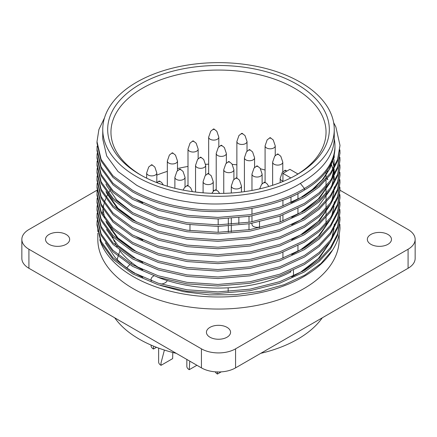 <?xml version="1.0" encoding="UTF-8"?>
<svg xmlns="http://www.w3.org/2000/svg" width="437" height="437" viewBox="0 0 437 437"><rect width="100%" height="100%" fill="white"/><g stroke="black" fill="none" stroke-linecap="round" stroke-linejoin="round"><path stroke-width="0.66" d="M257.306 165.951L260.13 168.218L262.118 174.079A5.075 2.933 180 0 1 262.118 174.101A5.075 2.933 180 0 1 260.632 176.177A5.075 2.933 180 0 1 253.455 176.177A5.075 2.933 180 0 1 251.969 174.101A5.075 2.933 180 0 1 251.969 174.079L254.017 168.13L256.781 165.951A0.492 0.284 180 0 1 257.393 166.393A0.492 0.284 180 0 1 256.781 165.951M264.243 182.682A0.492 0.284 180 0 1 264.937 182.278A0.492 0.284 180 0 1 264.243 182.682M229.097 161.597L231.921 163.859L233.91 169.725A5.075 2.933 180 0 1 233.91 169.747A5.075 2.933 180 0 1 232.424 171.817A5.075 2.933 180 0 1 225.241 171.817A5.075 2.933 180 0 1 223.755 169.747A5.075 2.933 180 0 1 223.755 169.725L225.809 163.777L228.567 161.597A0.492 0.284 180 0 1 229.179 162.04A0.492 0.284 180 0 1 228.567 161.597M249.762 149.667L252.586 151.929L254.574 157.795A5.075 2.933 180 0 1 254.574 157.817A5.075 2.933 180 0 1 253.089 159.887A5.075 2.933 180 0 1 245.905 159.887A5.075 2.933 180 0 1 244.42 157.817A5.075 2.933 180 0 1 244.42 157.795L246.473 151.847L249.232 149.667A0.492 0.284 180 0 1 249.844 150.104A0.492 0.284 180 0 1 249.232 149.667M270.427 137.737L273.251 139.998L275.239 145.86A5.075 2.933 180 0 1 275.239 145.882A5.075 2.933 180 0 1 273.753 147.957A5.075 2.933 180 0 1 266.57 147.957A5.075 2.933 180 0 1 265.084 145.882A5.075 2.933 180 0 1 265.084 145.86L267.138 139.916L269.897 137.737A0.492 0.284 180 0 1 270.508 138.174A0.492 0.284 180 0 1 269.897 137.737M214.004 129.019L216.828 131.286L218.817 137.147A5.075 2.933 180 0 1 218.817 137.169A5.075 2.933 180 0 1 217.331 139.245A5.075 2.933 180 0 1 210.148 139.245A5.075 2.933 180 0 1 208.662 137.169A5.075 2.933 180 0 1 208.662 137.147L210.716 131.204L213.475 129.019A0.492 0.284 180 0 1 214.086 129.461A0.492 0.284 180 0 1 213.475 129.019M193.34 140.954L196.164 143.216L198.152 149.077A5.075 2.933 180 0 1 198.152 149.099A5.075 2.933 180 0 1 196.666 151.175A5.075 2.933 180 0 1 189.483 151.175A5.075 2.933 180 0 1 187.997 149.099A5.075 2.933 180 0 1 187.997 149.077L190.051 143.134L192.81 140.954A0.492 0.284 180 0 1 193.422 141.391A0.492 0.284 180 0 1 192.81 140.954M242.213 133.378L245.042 135.639L247.025 141.506A5.075 2.933 180 0 1 247.025 141.528A5.075 2.933 180 0 1 245.539 143.598A5.075 2.933 180 0 1 238.362 143.598A5.075 2.933 180 0 1 236.876 141.528A5.075 2.933 180 0 1 236.876 141.506L238.924 135.557L241.688 133.378A0.492 0.284 180 0 1 242.3 133.82A0.492 0.284 180 0 1 241.688 133.378M221.548 145.308L224.378 147.569L226.361 153.436A5.075 2.933 180 0 1 226.361 153.458A5.075 2.933 180 0 1 224.875 155.528A5.075 2.933 180 0 1 217.697 155.528A5.075 2.933 180 0 1 216.211 153.458A5.075 2.933 180 0 1 216.211 153.436L218.26 147.488L221.024 145.308A0.492 0.284 180 0 1 221.635 145.75A0.492 0.284 180 0 1 221.024 145.308M180.219 169.168L183.048 171.435L185.031 177.296A5.075 2.933 180 0 1 185.031 177.318A5.075 2.933 180 0 1 183.545 179.394A5.075 2.933 180 0 1 176.368 179.394A5.075 2.933 180 0 1 174.882 177.318A5.075 2.933 180 0 1 174.882 177.296L176.93 171.348L179.694 169.168A0.492 0.284 180 0 1 180.306 169.611A0.492 0.284 180 0 1 179.694 169.168M158.942 181.541A0.492 0.284 180 0 1 159.642 181.142A0.492 0.284 180 0 1 158.942 181.541M172.675 152.884L175.499 155.146L177.488 161.013A5.075 2.933 180 0 1 177.488 161.029A5.075 2.933 180 0 1 176.002 163.105A5.075 2.933 180 0 1 168.819 163.105A5.075 2.933 180 0 1 167.333 161.029A5.075 2.933 180 0 1 167.333 161.013L169.387 155.064L172.145 152.884A0.492 0.284 180 0 1 172.757 153.321A0.492 0.284 180 0 1 172.145 152.884M152.01 164.815L154.835 167.076L156.823 172.943A5.075 2.933 180 0 1 156.823 172.965A5.075 2.933 180 0 1 155.337 175.035A5.075 2.933 180 0 1 148.154 175.035A5.075 2.933 180 0 1 146.668 172.965A5.075 2.933 180 0 1 146.668 172.943L148.722 166.994L151.481 164.815A0.492 0.284 180 0 1 152.092 165.252A0.492 0.284 180 0 1 151.481 164.815M200.883 157.238L203.713 159.5L205.696 165.366A5.075 2.933 180 0 1 205.696 165.388A5.075 2.933 180 0 1 204.21 167.458A5.075 2.933 180 0 1 197.032 167.458A5.075 2.933 180 0 1 195.547 165.388A5.075 2.933 180 0 1 195.547 165.366L197.595 159.418L200.359 157.238A0.492 0.284 180 0 1 200.971 157.681A0.492 0.284 180 0 1 200.359 157.238M236.641 177.881L239.465 180.148L241.453 186.009A5.075 2.933 180 0 1 241.453 186.031A5.075 2.933 180 0 1 239.968 188.107A5.075 2.933 180 0 1 232.79 188.107A5.075 2.933 180 0 1 231.304 186.031A5.075 2.933 180 0 1 231.304 186.009L233.353 180.066L236.117 177.881A0.492 0.284 180 0 1 236.728 178.323A0.492 0.284 180 0 1 236.117 177.881M187.156 185.9A0.492 0.284 180 0 1 187.85 185.496A0.492 0.284 180 0 1 187.156 185.9M208.433 173.527L211.257 175.789L213.245 181.655A5.075 2.933 180 0 1 213.245 181.677A5.075 2.933 180 0 1 211.759 183.748A5.075 2.933 180 0 1 204.576 183.748A5.075 2.933 180 0 1 203.09 181.677A5.075 2.933 180 0 1 203.09 181.655L205.144 175.707L207.903 173.527A0.492 0.284 180 0 1 208.515 173.97A0.492 0.284 180 0 1 207.903 173.527M215.365 190.253A0.492 0.284 180 0 1 216.064 189.855A0.492 0.284 180 0 1 215.365 190.253M282.93 181.065A5.075 2.933 180 0 1 281.663 180.53A5.075 2.933 180 0 1 280.177 178.46A5.075 2.933 180 0 1 280.177 178.438L282.231 172.489L284.99 170.31A0.492 0.284 180 0 1 285.601 170.752A0.492 0.284 180 0 1 284.99 170.31M277.97 154.021L280.794 156.282L282.783 162.149A5.075 2.933 180 0 1 282.783 162.171A5.075 2.933 180 0 1 281.297 164.241A5.075 2.933 180 0 1 274.119 164.241A5.075 2.933 180 0 1 272.633 162.171A5.075 2.933 180 0 1 272.633 162.149L274.682 156.2L277.446 154.021A0.492 0.284 180 0 1 278.058 154.463A0.492 0.284 180 0 1 277.446 154.021M186.839 359.449L186.839 366.337A8.21 4.741 -0 0 0 189.243 369.686L189.778 361.148M215.294 371.832A8.21 4.741 -0 0 0 217.457 374.045L217.391 371.821M158.631 348.092L158.631 361.978A8.21 4.741 -0 0 0 161.035 365.332L160.974 363.109L164.394 350.064M172.795 352.479L172.642 358.63L161.035 365.332M153.9 275.894A8.21 4.741 0 0 0 153.485 276.118A8.21 4.741 0 0 0 151.082 279.467A8.21 4.741 0 0 0 151.475 280.915M161.035 284.099A8.21 4.741 0 0 0 165.099 282.821A8.21 4.741 0 0 0 167.278 280.57M151.082 345.083L151.082 345.689A8.21 4.741 -0 0 0 153.485 349.043L153.425 346.82M259.512 226.934A5.075 2.933 180 0 1 251.969 224.372L251.969 223.351M214.441 190.341A5.075 2.933 180 0 1 213.245 190.357M300.345 82.211A115.75 66.828 180 0 1 334.25 129.461A115.75 66.828 180 0 1 262.795 191.204A115.75 66.828 180 0 1 136.655 176.717A115.75 66.828 180 0 1 102.75 129.461A115.75 66.828 180 0 1 174.205 67.724A115.75 66.828 180 0 1 300.345 82.211M104.53 117.782L98.888 129.571L97.003 141.654L101.144 159.51L113.008 175.854L132.591 190.335C148.629 199.119 166.781 204.964 187.052 207.87C226.246 214.294 276.337 206.013 304.409 188.473A104.301 60.219 0 0 0 334.961 145.892A104.301 60.219 0 0 0 334.25 138.873C333.764 155.496 322.468 170.343 300.345 183.42C273.606 200.146 225.88 208.056 188.544 201.954C169.228 199.201 151.934 193.64 136.655 185.277L117.995 171.501L106.694 155.943L102.75 138.944L102.75 129.461M334.25 224.591L334.19 226.765M334.048 228.567L332.044 237.81M330.662 241.404L319.523 257.835L302.229 271.65M334.25 224.115L334.158 226.825M333.988 228.682L331.683 238.362M330.088 242.207L318.267 258.649L300.345 272.311L291.736 276.916M142.773 277.369L136.655 274.174C127.484 268.979 120.115 263.161 114.549 256.716A115.75 66.828 0 0 0 134.645 273.387M142.773 269.924L136.655 266.723M142.773 262.473L136.655 259.278L117.995 245.501L106.502 229.523M327.182 178.859L327.684 179.683M334.25 202.249L334.19 204.423M334.048 206.226L332.044 215.468M330.662 219.063L319.523 235.494L302.229 249.308M327.351 178.657L327.826 179.449M334.25 201.774L334.158 204.483M333.988 206.34L331.683 216.015M330.088 219.86L318.267 236.308L300.345 249.969L291.736 254.574M326.794 170.801L327.684 172.238M326.958 170.577L327.826 171.998M334.25 187.353L334.19 189.527M334.048 191.335L332.044 200.572M330.662 204.166L319.523 220.603L302.229 234.412M334.25 186.878L334.158 189.587M333.988 191.444L331.683 201.124M330.088 204.969L318.267 221.412L300.345 235.073L291.736 239.684M142.773 240.132L136.655 236.936M330.989 163.897L331.35 164.782M331.437 165.022L332.606 168.502M332.677 168.742L332.874 169.463M333.147 170.561L333.507 172.222M333.551 172.462L333.955 175.057M334.092 176.362L334.245 179.667M331.099 163.678L331.437 164.541M331.53 164.782L332.677 168.261M332.743 168.502L332.961 169.321M333.229 170.425L333.551 171.987M333.595 172.222L333.999 174.975M334.125 176.302L334.25 179.432M332.459 160.548L332.606 161.056M332.677 161.291L333.507 164.776M333.551 165.017L333.955 167.611M334.092 168.917L334.245 172.222M332.541 160.341L332.677 160.816M332.743 161.056L333.551 164.536M333.595 164.776L333.999 167.529M334.125 168.851L334.158 174.691M333.988 176.553L331.683 186.228M330.088 190.073L318.267 206.515L300.345 220.177L291.736 224.787M333.551 157.566L334.054 161.051M334.076 161.291L334.245 164.776M334.25 165.011L334.19 167.185M334.048 168.988L332.044 178.23M330.662 181.825L319.523 198.256L302.229 212.071M333.595 157.331L334.076 160.811M334.097 161.051L334.158 167.245M333.988 169.103L331.683 178.782M330.088 182.628L318.267 199.07L300.345 212.732L291.736 217.336M334.158 154.889L334.245 157.325M334.179 154.785L334.25 157.566M333.682 156.839L330.143 168.087L323.456 178.831L313.968 188.637L302.229 197.174M333.431 157.719L329.465 169.01L322.337 179.727L312.439 189.445L300.345 197.835L291.736 202.446M142.773 202.894L136.655 199.698M102.755 213.185L102.941 209.7M103.148 208.001L103.498 205.974M103.547 205.74L104.055 203.604M104.361 202.528L104.443 202.255M104.514 202.014L105.721 198.655M106.136 197.677L107.507 194.815M107.633 194.58L107.895 194.088M108.409 193.17L109.665 191.095M109.824 190.86L110.556 189.751M132.804 250.035L116.668 237.176L106.694 222.968L105.967 221.34M104.689 217.926L102.881 209.088M102.777 207.351L102.75 205.974M136.655 251.832L117.995 238.05L106.502 222.072M132.804 220.243L116.668 207.384L106.694 193.181L105.967 191.553M136.655 222.04L117.995 208.263L106.502 192.285M132.804 212.797L116.668 199.938L106.694 185.73L105.967 184.103M97.003 141.654L97.003 143.21L101.144 161.062L113.008 177.411L132.591 191.887C148.629 200.676 166.781 206.521 187.052 209.421C226.246 215.845 276.337 207.564 304.409 190.024A104.301 60.219 180 0 0 334.961 147.444L334.961 145.892M97.118 146.155L97.003 149.104L101.144 166.956L113.008 183.305L132.591 197.781L158.232 208.76L187.052 215.315L217.943 217.413L249.948 214.693L279.729 207.198L304.409 195.918L319.13 185.408L330.503 173.047L337.615 159.439L339.997 145.379L335.856 126.927L333.639 122.622M97.003 149.104L97.003 150.656L101.144 168.513L113.008 184.856L132.591 199.338L158.232 210.317L187.052 216.867L217.943 218.964L249.948 216.249L279.729 208.755L304.409 197.475L319.13 186.965L330.503 174.598L337.615 160.996L339.997 145.379M97.118 153.606L97.003 156.55L101.144 174.407L113.008 190.75L132.591 205.232L158.232 216.211L187.052 222.761L217.943 224.858L249.948 222.143L279.729 214.649L304.409 203.369L319.13 192.859L330.503 180.497L337.615 166.89L339.997 152.824L339.893 149.88M97.003 156.55L97.003 158.101L101.144 175.958L113.008 192.302L132.591 206.783L158.232 217.763L187.052 224.318L217.943 226.41L249.948 223.695L279.729 216.2L304.409 204.92L319.13 194.41L330.503 182.049L337.615 168.442L339.997 152.824M339.986 153.606L339.828 150.656M97.118 161.051L97.003 163.995L101.144 181.852L113.008 198.201L132.591 212.677L158.232 223.657L187.052 230.212L217.943 232.304L249.948 229.589L279.729 222.094L304.409 210.814L319.13 200.304L330.503 187.943L337.615 174.336L339.997 160.275L339.893 157.325M97.003 163.995L97.003 165.552L101.144 183.403L113.008 199.753L132.591 214.228L158.232 225.208L187.052 231.763L217.943 233.861L249.948 231.146L279.729 223.651L304.409 212.366L319.13 201.856L330.503 189.494L337.615 175.887L339.997 160.275M97.118 168.496L97.003 171.446L101.144 189.297L113.008 205.647L132.591 220.122L158.232 231.102L187.052 237.657L217.943 239.755L249.948 237.04L279.729 229.545L304.409 218.265L319.13 207.75L330.503 195.388L337.615 181.781L339.997 167.721L339.893 164.776M97.003 171.446L97.003 172.997L101.144 190.854L113.008 207.198L132.591 221.679L158.232 232.659L187.052 239.214L217.943 241.306L249.948 238.591L279.729 231.097L304.409 219.816L319.13 209.307L330.503 196.945L337.615 183.338L339.997 167.721M97.118 175.947L97.003 178.891L101.144 196.748L113.008 213.092L132.591 227.573L158.232 238.553L187.052 245.108L217.943 247.2L249.948 244.485L279.729 236.991L304.409 225.71L319.13 215.201L330.503 202.839L337.615 189.232L339.997 175.171L339.893 172.222M97.003 178.891L97.003 180.443L101.144 198.3L113.008 214.649L132.591 229.125L158.232 240.104L187.052 246.659L217.943 248.757L249.948 246.036L279.729 238.542L304.409 227.262L319.13 216.752L330.503 204.39L337.615 190.783L339.997 175.166M97.118 183.393L97.003 186.337L101.144 204.194L113.008 220.543L132.591 235.019L158.232 245.998L187.052 252.553L217.943 254.651L249.948 251.93L279.729 244.436L304.409 233.156L319.13 222.646L330.503 210.284L337.615 196.677L339.997 182.617L339.893 179.667M97.003 186.342L97.003 187.894L101.144 205.751L113.008 222.094L132.591 236.57L158.232 247.55L187.052 254.105L217.943 256.202L249.948 253.487L279.729 245.993L304.409 234.713L319.13 224.203L330.503 211.836L337.615 198.234L339.997 182.617M97.118 190.838L97.003 193.788L101.144 211.645L113.008 227.988L132.591 242.464L158.232 253.449L187.052 259.999L217.943 262.096L249.948 259.381L279.729 251.887L304.409 240.607L319.13 230.097L330.503 217.73L337.615 204.128L339.997 190.062L339.893 187.118M97.003 193.788L97.003 195.339L101.144 213.196L113.008 229.54L132.591 244.021L158.232 255L187.052 261.555L217.943 263.648L249.948 260.933L279.729 253.438L304.409 242.158L319.13 231.648L330.503 219.287L337.615 205.68L339.997 190.062M97.118 198.289L97.003 201.233L101.144 219.09L113.008 235.434L132.591 249.915L158.232 260.894L187.052 267.449L217.943 269.542L249.948 266.827L279.729 259.332L304.409 248.052L319.13 237.542L330.503 225.181L337.615 211.574L339.997 197.513L339.893 194.563M97.003 201.233L97.003 202.79L101.144 220.641L113.008 236.991L132.591 251.466L158.232 262.446L187.052 269.001L217.943 271.098L249.948 268.378L279.729 260.884L304.409 249.603L319.13 239.094L330.503 226.732L337.615 213.125L339.997 197.513M339.986 198.289L339.828 195.339M97.118 205.734L97.003 208.684L101.144 226.535L113.008 242.885L132.591 257.36L158.232 268.34L187.052 274.895L217.943 276.992L249.948 274.278L279.729 266.778L304.409 255.498L319.13 244.988L330.503 232.626L337.615 219.019L339.997 204.958L339.893 202.014M97.003 208.684L97.003 210.235L101.144 228.092L113.008 244.436L132.591 258.917L158.232 269.897L187.052 276.446L217.943 278.544L249.948 275.829L279.729 268.334L304.409 257.054L319.13 246.544L330.503 234.177L337.615 220.576L339.997 204.958M97.118 213.185L97.003 216.129L101.144 233.986L113.008 250.33L132.591 264.811L158.232 275.791L187.052 282.346L217.943 284.438L249.948 281.723L279.729 274.228L304.409 262.948L319.13 252.439L330.503 240.077L337.615 226.47L339.997 212.404L339.893 209.46M97.003 216.129L97.003 217.681L101.144 235.538L113.008 251.881L132.591 266.362L158.232 277.342L187.052 283.897L217.943 285.989L249.948 283.274L279.729 275.78L304.409 264.5L319.13 253.99L330.503 241.628L337.615 228.021L339.997 212.404M97.118 220.63L97.003 223.575L101.144 241.432L113.008 257.781L132.591 272.256L158.232 283.236L187.052 289.791L217.943 291.883L249.948 289.168L279.729 281.674L304.409 270.394L319.13 259.884L330.503 247.522L337.615 233.915L339.997 219.855L339.893 216.905M97.003 223.575L97.003 225.131L101.144 242.983L113.008 259.332L132.591 273.808L158.232 284.787L187.052 291.342L217.943 293.44L249.948 290.725L279.729 283.231L304.409 271.945L319.13 261.435L330.503 249.074L337.615 235.467L339.997 219.855M97.828 233.134L97.828 239.389A120.672 69.669 0 0 0 133.17 288.649A120.672 69.669 0 0 0 264.68 303.753A120.672 69.669 0 0 0 339.172 239.389L339.172 234.319M160.264 285.421L183.851 291.73L209.367 294.866L235.477 294.691L260.769 291.233L284.219 284.64L304.611 275.228L320.927 263.538L332.612 249.98A120.672 69.669 180 0 1 133.17 276.583A120.672 69.669 180 0 1 99.745 239.7M295.685 175.374A107.54 62.087 180 0 0 297.947 173.986A107.54 62.087 0 0 0 326.04 132.143A107.54 62.087 0 0 0 294.543 88.241A107.54 62.087 0 0 0 142.457 88.241A107.54 62.087 0 0 0 110.96 132.143A107.54 62.087 0 0 0 141.315 175.374M296.865 174.702L296.865 174.702A110.823 63.982 0 0 0 296.865 84.221A110.823 63.982 0 0 0 140.135 84.221A110.823 63.982 0 0 0 140.135 174.702A110.823 63.982 0 0 0 296.865 174.702M265.084 170.02A107.54 62.087 0 0 0 260.572 168.84M236.876 164.809A107.54 62.087 0 0 0 232.309 164.41M208.662 164.154A107.54 62.087 0 0 0 205.636 164.339M187.997 166.442A107.54 62.087 0 0 0 177.488 168.584M167.333 171.37A107.54 62.087 0 0 0 156.823 175.122M110.993 227.464A107.54 62.087 0 0 0 111.2 230.124M112.517 236.499A107.54 62.087 0 0 0 114.483 241.743M114.975 242.781A107.54 62.087 0 0 0 117.089 246.643M119.421 250.122A107.54 62.087 0 0 0 141.206 269.148M290.976 202.779L290.976 196.885M157.413 277.08A107.54 62.087 0 0 0 290.976 271.847L290.496 271.568M49.059 244.31A12.067 6.965 180 0 1 45.524 239.389A12.067 6.965 180 0 1 52.975 232.948A12.067 6.965 180 0 1 66.129 234.461A12.067 6.965 180 0 1 69.663 239.389A12.067 6.965 180 0 1 62.212 245.823A12.067 6.965 180 0 1 49.059 244.31M370.871 244.31A12.067 6.965 180 0 1 367.337 239.389A12.067 6.965 180 0 1 374.788 232.948A12.067 6.965 180 0 1 387.941 234.461A12.067 6.965 180 0 1 391.476 239.389A12.067 6.965 180 0 1 384.025 245.823A12.067 6.965 180 0 1 370.871 244.31M209.968 337.211A12.067 6.965 180 0 1 206.433 332.284A12.067 6.965 180 0 1 213.884 325.849A12.067 6.965 180 0 1 227.032 327.357A12.067 6.965 180 0 1 230.567 332.284A12.067 6.965 180 0 1 223.116 338.719A12.067 6.965 180 0 1 209.968 337.211M114.723 317.814A112.052 64.692 0 0 0 139.266 339.156A112.052 64.692 0 0 0 176.231 353.325M260.769 353.325A112.052 64.692 0 0 0 322.277 317.814M117.285 259.682A101.794 58.771 180 0 1 118.039 256.443M118.416 255.203A101.794 58.771 180 0 1 118.766 254.17M118.891 253.821A101.794 58.771 180 0 1 120.06 250.975M126.823 267.87A101.794 58.771 180 0 1 129.702 264.68M131.045 263.336A101.794 58.771 180 0 1 131.745 262.67M332.612 249.98C337.025 243.038 339.483 235.882 339.975 228.513L339.893 224.356M300.345 183.42L304.409 188.473L304.409 190.024M339.975 228.513A121.497 70.144 0 0 0 339.997 227.322A121.497 70.144 0 0 0 339.997 227.311L339.997 227.3M105.372 242.841L114.549 256.716M97.074 190.182L28.918 229.534A24.133 13.935 0 0 0 21.85 239.389A24.133 13.935 0 0 0 28.918 249.237L201.435 348.841A24.133 13.935 0 0 0 235.565 348.841L408.082 249.237A24.133 13.935 0 0 0 415.15 239.389A24.133 13.935 0 0 0 408.082 229.534L339.997 190.226M297.947 193.575L297.947 199.212M297.947 208.471L297.947 214.108M297.947 245.709L297.947 251.346M408.082 249.237L408.082 268.274A24.133 13.935 0 0 0 415.15 258.42L415.15 239.389M408.082 268.274L235.565 367.878L235.565 348.841M201.435 348.841L201.435 367.878A24.133 13.935 0 0 0 235.565 367.878M201.435 367.878L28.918 268.274L28.918 249.237M21.85 239.389L21.85 258.42A24.133 13.935 0 0 0 28.918 268.274M297.947 173.986L289.9 169.343L282.93 173.363L290.845 177.93M282.93 258.18L282.93 252.286M282.93 220.942L282.93 215.048M282.93 206.046L282.93 200.151M282.93 181.519L282.93 173.363M153.485 349.043L156.506 347.3M217.457 374.045L221.22 371.865M189.243 369.686L196.907 365.261M259.644 188.871L261.566 184.419L264.325 182.24M264.855 182.24L266.903 183.627L268.831 186.462M156.839 182.628L159.03 181.098M159.554 181.098L161.608 182.486L163.367 184.966M183.092 190.09L184.48 187.637L187.238 185.457M187.768 185.457L190.592 187.719L192.367 191.641M211.819 193.329L213.54 191.062L215.452 189.816M215.976 189.816L218.03 191.198L219.669 193.444M285.519 170.31L286.874 171.091M228.169 291.561L228.169 287.814M151.082 280.767L151.082 279.467M251.969 174.101L251.969 190.456M251.969 208.454L251.969 214.349M251.969 215.905L251.969 221.799M259.512 221.865L259.512 227.759M223.755 169.747L223.755 193.373M244.42 157.817L244.42 191.668M265.084 145.882L265.084 182.333M208.662 137.169L208.662 173.62M187.997 149.099L187.997 185.55M236.876 141.528L236.876 177.979M216.211 153.458L216.211 189.909M174.882 177.318L174.882 188.281M167.333 161.029L167.333 186.217M146.668 172.965L146.668 178.187M195.547 165.388L195.547 192.056M231.304 186.031L231.304 193.017M231.304 218.44L231.304 224.334M231.304 225.891L231.304 231.785M203.09 181.677L203.09 192.821M218.183 218.964L218.183 224.858M218.183 226.41L218.183 232.304M238.848 217.763L238.848 223.657M189.975 224.716L189.975 230.61M280.177 178.46L280.177 182.622M280.177 216.042L280.177 221.936M272.633 162.171L272.633 185.293M334.25 138.873L334.25 129.461M97.828 231.583L97.828 227.322M326.04 225.978L326.04 224.853M326.04 223.296L326.04 219.986M326.04 219.511L326.04 217.402M326.04 215.851L326.04 212.54M326.04 212.06L326.04 209.957M326.04 208.405L326.04 205.09M326.04 204.614L326.04 202.511M326.04 200.954L326.04 197.644M326.04 197.169L326.04 195.06M326.04 193.509L326.04 190.199M326.04 189.718L326.04 187.615M326.04 186.064L326.04 182.748M326.04 182.273L326.04 180.17M326.04 178.613L326.04 175.303M326.04 174.827L326.04 171.812M282.783 162.171L282.783 171.85M249.003 216.402L249.003 222.296M249.003 223.848L249.003 229.742M228.338 218.631L228.338 224.525M228.338 226.076L228.338 231.971M213.245 181.677L213.245 191.357M241.453 186.031L241.453 192.056M205.696 165.388L205.696 175.068M156.823 172.965L156.823 182.622M177.488 161.029L177.488 170.714M185.031 177.318L185.031 186.998M226.361 153.458L226.361 163.138M247.025 141.528L247.025 151.207M198.152 149.099L198.152 158.784M218.817 137.169L218.817 146.848M275.239 145.882L275.239 155.567M254.574 157.817L254.574 167.497M233.91 169.747L233.91 179.427M262.118 174.101L262.118 183.78M293.462 276.064L293.462 270.235"/></g></svg>
